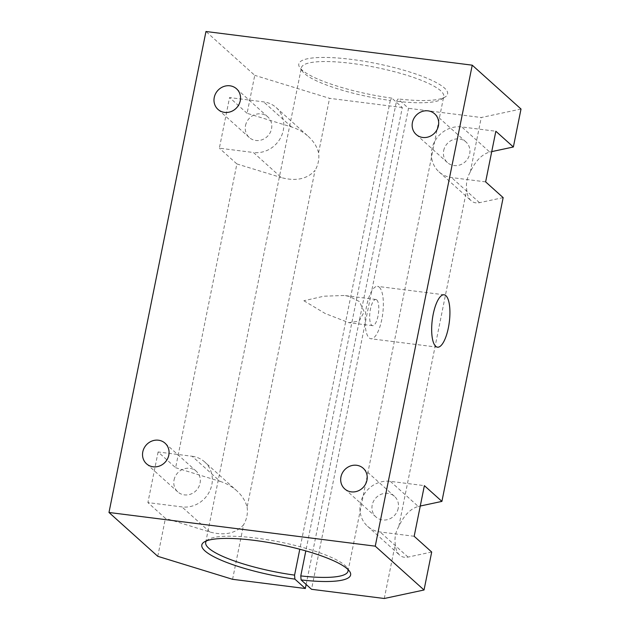 <?xml version="1.0" encoding="UTF-8"?>
<svg xmlns="http://www.w3.org/2000/svg" width="630" height="630" viewBox="0 0 630 630"><rect width="100%" height="100%" fill="white"/><g stroke="black" fill="none" stroke-linecap="round" stroke-linejoin="round"><path stroke-width="0.47" stroke-dasharray="3.15 2.36" d="M206.451 540.902A72.6 15.096 11.4 0 1 207.947 539.634A72.6 15.096 11.4 0 1 279.838 542.005A72.6 15.096 11.4 0 1 347.036 567.677A72.6 15.096 11.4 0 1 347.925 569.426M306.141 584.459L402.31 107.533L391.868 98.146L390.285 100.461A72.6 15.096 11.4 0 1 302.384 71.269A72.6 15.096 11.4 0 1 301.392 67.796A72.6 15.096 11.4 0 1 375.551 67.347A72.6 15.096 11.4 0 1 443.733 96.5A72.6 15.096 11.4 0 1 441.473 99.32A72.6 15.096 11.4 0 1 396.483 101.249L305.818 550.903M390.285 100.461L299.793 549.25M303.873 300.746L325.19 313.512L348.776 322.662L359.132 321.111L364.219 311.818L359.376 301.542L349.374 296.447L344.287 295.478L323.875 296.21L303.873 300.746M414.17 536.28L380.111 531.972A26.405 24.357 131.9 0 1 367.573 526.294A26.405 24.357 131.9 0 1 362.872 496.542A26.405 24.357 131.9 0 1 390.324 481.344L424.376 485.651M431.692 552.03L408.059 557.085C404.72 557.763 401.901 557.093 399.601 555.077C397.018 552.675 395.577 548.99 395.27 544.021A26.405 24.357 131.9 0 1 398.822 526.404C403.972 515.332 410.453 508.686 418.265 506.449L390.324 481.344M398.223 508.3A13.86 12.789 131.9 0 1 389.112 519.104A13.86 12.789 131.9 0 1 375.952 516.97A13.86 12.789 131.9 0 1 375.708 498.109A13.86 12.789 131.9 0 1 394.482 496.345A13.86 12.789 131.9 0 1 398.223 508.3M396.483 101.249L398.073 98.934L408.516 108.313L311.527 589.294M443.67 150.602A13.86 12.789 131.9 0 1 452.781 139.805A13.86 12.789 131.9 0 1 465.94 141.939A13.86 12.789 131.9 0 1 466.192 160.8A13.86 12.789 131.9 0 1 447.41 162.564A13.86 12.789 131.9 0 1 443.67 150.602M391.868 98.146A75.907 15.781 11.4 0 1 299.833 67.615A75.907 15.781 11.4 0 1 376.323 63.512A75.907 15.781 11.4 0 1 445.245 96.933A75.907 15.781 11.4 0 1 398.073 98.934M157.768 556.314L165.422 518.34L147.9 502.598L181.952 506.906A26.405 24.357 131.9 0 0 209.404 491.699A26.405 24.357 131.9 0 0 204.703 461.955L236.73 490.731C242.141 495.668 245.598 501.157 247.11 507.213L315.016 170.423C307.18 179.077 295.958 181.471 281.358 177.605L253.417 152.499L219.358 148.192L229.564 97.563L263.623 101.871A26.405 24.357 131.9 0 1 276.168 107.549A26.405 24.357 131.9 0 1 280.862 137.293A26.405 24.357 131.9 0 1 253.417 152.499M276.168 107.549L308.196 136.324C303.4 132.064 297.856 128.945 291.572 126.977L247.094 113.305L254.748 75.332L205.963 31.5M247.094 113.305L229.564 97.563M175.628 467.712L220.106 481.383L192.166 456.277L158.106 451.97L175.628 467.712L236.88 163.934L219.358 148.192M158.106 451.97L147.9 502.598M308.196 136.324C313.598 141.262 317.055 146.751 318.567 152.806A26.405 24.357 131.9 0 1 315.016 170.423M236.88 163.934L281.358 177.605M220.106 481.383C226.398 483.352 231.934 486.47 236.73 490.731M402.31 107.533L329.553 98.327L254.748 75.332M521.018 109.021L481.265 117.519L408.516 108.313M420.273 506.024L418.265 506.449M398.822 526.404L466.728 189.614A26.405 24.357 131.9 0 1 470.279 171.998C475.43 160.926 481.918 154.279 489.731 152.043L461.782 126.937L495.841 131.245M503.157 197.623L479.517 202.671C476.178 203.356 473.358 202.687 471.059 200.671C468.476 198.269 467.035 194.583 466.728 189.614M379.331 287.256A26.405 8.584 -82.8 0 1 382.323 316.543A26.405 8.584 -82.8 0 1 370.912 338.767A26.405 8.584 -82.8 0 1 365.715 311.496A26.405 8.584 -82.8 0 1 377.543 286.382A26.405 8.584 -82.8 0 1 379.331 287.256M376.779 299.919A13.199 4.292 -82.8 0 1 378.276 314.559A13.199 4.292 -82.8 0 1 372.566 325.671A13.199 4.292 -82.8 0 1 369.967 312.031A13.199 4.292 -82.8 0 1 375.882 299.478A13.199 4.292 -82.8 0 1 376.779 299.919M384.284 598.5L395.27 544.021M491.731 151.617L489.731 152.043M470.279 171.998L481.265 117.519M232.572 579.309L243.558 524.829C235.714 533.484 224.5 535.878 209.9 532.019L165.422 518.34M247.11 507.213A26.405 24.357 131.9 0 1 243.558 524.829M318.567 152.806L329.553 98.327M485.628 181.873L451.576 177.565A26.405 24.357 131.9 0 1 439.031 171.888A26.405 24.357 131.9 0 1 434.338 142.136A26.405 24.357 131.9 0 1 461.782 126.937M192.166 456.277A26.405 24.357 131.9 0 1 204.703 461.955M174.053 479.95A13.86 12.789 131.9 0 1 183.165 469.145A13.86 12.789 131.9 0 1 196.324 471.279A13.86 12.789 131.9 0 1 196.568 490.14A13.86 12.789 131.9 0 1 177.794 491.904A13.86 12.789 131.9 0 1 174.053 479.95M245.519 125.535A13.86 12.789 131.9 0 1 254.622 114.739A13.86 12.789 131.9 0 1 267.781 116.873A13.86 12.789 131.9 0 1 268.034 135.734A13.86 12.789 131.9 0 1 249.259 137.498A13.86 12.789 131.9 0 1 245.519 125.535M408.059 557.085L380.111 531.972M291.572 126.977L263.623 101.871M479.517 202.671L451.576 177.565M209.9 532.019L181.952 506.906M348.028 571.15L443.733 96.5M205.687 542.446L301.392 67.796M367.573 526.294L399.601 555.077M465.94 141.939L434.676 113.849M447.41 162.564L416.154 134.474M207.947 539.634L204.175 542.013M347.036 567.677L349.587 571.339M441.473 99.32L445.245 96.933M302.384 71.269L299.833 67.615M439.031 171.888L471.059 200.671M375.882 299.478L344.287 295.478M372.566 325.671L348.776 322.662M444.111 294.801L377.543 286.382M437.48 347.185L370.912 338.767M267.781 116.873L236.526 88.783M249.259 137.498L217.996 109.407M196.324 471.279L165.06 443.189M177.794 491.904L146.53 463.814M394.482 496.345L363.219 468.255M375.952 516.97L344.689 488.88"/><path stroke-width="0.94" d="M299.793 549.25L294.572 575.111A72.6 15.096 11.4 0 1 205.687 542.446A72.6 15.096 11.4 0 1 206.451 540.902M347.925 569.426A72.6 15.096 11.4 0 1 348.028 571.15A72.6 15.096 11.4 0 1 300.778 575.899L305.818 550.903M424.037 589.995L431.692 552.03L414.17 536.28L424.376 485.651L441.906 501.393L503.157 197.623L485.628 181.873L495.841 131.245L513.363 146.987L521.018 109.021L472.232 65.181L205.963 31.5L108.982 512.481L375.252 546.163L424.037 589.995L384.284 598.5L311.527 589.294L301.085 579.915L300.778 575.899M438.417 125.803A13.86 12.789 -48.1 0 0 434.676 113.849A13.86 12.789 -48.1 0 0 421.517 111.715A13.86 12.789 -48.1 0 0 412.414 122.519A13.86 12.789 -48.1 0 0 416.154 134.474A13.86 12.789 -48.1 0 0 429.313 136.608A13.86 12.789 -48.1 0 0 438.417 125.803M294.572 575.111L294.887 579.127L305.329 588.514L232.572 579.309L157.768 556.314L108.982 512.481M306.141 584.459L305.329 588.514M294.887 579.127A75.907 15.781 11.4 0 1 204.175 542.013A75.907 15.781 11.4 0 1 279.334 544.493A75.907 15.781 11.4 0 1 349.587 571.339A75.907 15.781 11.4 0 1 301.085 579.915M240.266 100.737A13.86 12.789 -48.1 0 0 236.526 88.783A13.86 12.789 -48.1 0 0 223.366 86.649A13.86 12.789 -48.1 0 0 214.255 97.453A13.86 12.789 -48.1 0 0 217.996 109.407A13.86 12.789 -48.1 0 0 231.155 111.541A13.86 12.789 -48.1 0 0 240.266 100.737M168.801 455.144A13.86 12.789 -48.1 0 0 165.06 443.189A13.86 12.789 -48.1 0 0 151.901 441.055A13.86 12.789 -48.1 0 0 142.797 451.86A13.86 12.789 -48.1 0 0 146.53 463.814A13.86 12.789 -48.1 0 0 159.689 465.948A13.86 12.789 -48.1 0 0 168.801 455.144M366.959 480.21A13.86 12.789 -48.1 0 0 363.219 468.255A13.86 12.789 -48.1 0 0 344.445 470.019A13.86 12.789 -48.1 0 0 344.689 488.88A13.86 12.789 -48.1 0 0 357.848 491.014A13.86 12.789 -48.1 0 0 366.959 480.21M375.252 546.163L472.232 65.181M445.898 295.683A26.405 8.584 -82.8 0 1 448.891 324.962A26.405 8.584 -82.8 0 1 437.48 347.185A26.405 8.584 -82.8 0 1 432.282 319.914A26.405 8.584 -82.8 0 1 444.111 294.801A26.405 8.584 -82.8 0 1 445.898 295.683M441.906 501.393L420.273 506.024M513.363 146.987L491.731 151.617"/></g></svg>
